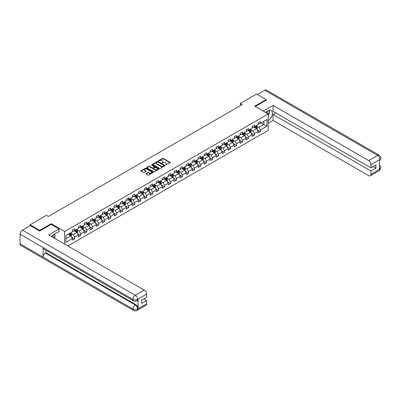 <?xml version="1.0" encoding="UTF-8"?>
<svg xmlns="http://www.w3.org/2000/svg" width="401" height="401" viewBox="0 0 401 401"><rect width="100%" height="100%" fill="white"/><g stroke="black" fill="none" stroke-linecap="round" stroke-linejoin="round"><path stroke-width="0.6" d="M165.513 165.082L170.044 162.771A0.531 0.306 0 0 0 170.044 162.335L163.262 158.42A0.531 0.306 0 0 0 162.505 158.42L158.505 160.731L158.505 161.037L159.548 160.736A1.704 0.982 0 0 1 161.959 160.736L162.525 161.062A1.704 0.982 0 0 1 163.027 161.758A1.704 0.982 0 0 1 162.525 162.455L162.009 163.062L163.057 162.761A1.704 0.982 0 0 1 165.468 162.761L166.034 163.087A1.704 0.982 0 0 1 166.53 163.783A1.704 0.982 0 0 1 166.034 164.48L165.513 165.082L165.513 164.781M145.964 173.608A0.531 0.306 0 0 0 145.964 174.044L147.864 175.142A0.531 0.306 0 0 0 148.621 175.142L153.067 172.575A0.531 0.306 0 0 0 153.067 172.139L146.28 168.225A0.531 0.306 0 0 0 145.528 168.225L141.082 170.791A0.531 0.306 0 0 0 141.082 171.227L143.378 172.555A0.531 0.306 0 0 0 144.134 172.555L146.039 171.453A0.531 0.306 0 0 0 146.039 171.016L144.896 170.36A1.424 0.822 0 0 1 144.48 169.778A1.424 0.822 0 0 1 145.357 169.016A1.424 0.822 0 0 1 146.911 169.197L151.377 171.773A1.424 0.822 0 0 1 151.799 172.355A1.424 0.822 0 0 1 150.916 173.117A1.424 0.822 0 0 1 149.362 172.941L148.621 172.51A0.531 0.306 0 0 0 147.864 172.51L145.964 173.608L145.964 174.044M51.193 224.425L51.193 223.713L39.749 230.319L30.15 224.781L30.15 225.663M51.193 223.713L64.631 231.472L268.219 113.934L268.219 130.34L67.854 246.019M266.224 100.235L266.224 99.568L254.78 106.175L268.219 113.934M266.224 99.568L256.62 94.024L240.304 103.448L240.304 105.663M30.15 224.781L46.466 215.357L48.386 216.465L242.224 104.556L240.304 103.448M159.588 168.375A0.531 0.306 0 0 0 160.34 168.375L164.786 165.808A0.531 0.306 0 0 0 164.786 165.372L158.004 161.453A0.531 0.306 0 0 0 157.252 161.453L152.801 164.024A0.531 0.306 0 0 0 152.801 164.46L159.588 168.375M151.653 165.162L158.921 169.197L154.48 171.758A0.531 0.306 0 0 1 153.728 171.758L146.941 167.844L148.846 166.751L148.846 166.31L146.941 167.407A0.531 0.306 0 0 0 146.941 167.844L146.941 167.407M148.846 166.751A0.531 0.306 0 0 1 149.598 166.751L149.598 166.31A0.531 0.306 0 0 0 148.846 166.31M149.598 166.31L152.35 167.894A0.531 0.306 0 0 0 153.102 167.894L154.365 167.167A0.531 0.306 0 0 0 154.365 166.731L151.503 165.077L152.029 164.776L158.926 168.756A0.531 0.306 0 0 1 158.926 169.192L158.926 168.756M64.631 244.154L64.631 231.472M71.523 236.981L74.731 238.836L74.731 237.217L78.416 235.086L78.416 236.705L80.721 235.377L80.721 233.758L84.405 231.628L84.405 233.247L86.711 231.918L86.711 230.299L90.395 228.169L90.395 229.788L92.701 228.46L92.701 226.841L96.385 224.71L96.385 226.329L98.691 225.001L98.691 223.382L102.375 221.252L102.375 222.871L104.681 221.542L104.681 219.923L108.365 217.793L108.365 219.412L110.671 218.084L110.671 216.465L114.355 214.334L114.355 215.954L116.661 214.625L116.661 213.006L120.345 210.881L120.345 212.495L122.651 211.167L122.651 209.548L126.335 207.422L126.335 209.036L128.641 207.708L128.641 206.089L132.325 203.964L132.325 205.583L134.631 204.249L134.631 202.63L138.315 200.505L138.315 202.124L140.621 200.791L140.621 199.172L144.305 197.046L144.305 198.665L146.611 197.332L146.611 195.713L150.295 193.588L150.295 195.207L152.601 193.873L152.601 192.254L156.285 190.129L156.285 191.748L158.59 190.415L158.59 188.796L162.28 186.671L162.28 188.29L164.58 186.956L164.58 185.342L168.27 183.212L168.27 184.831L170.57 183.498L170.57 181.884L174.26 179.753L174.26 181.372L176.56 180.044L176.56 178.425L180.25 176.295L180.25 177.914L182.55 176.585L182.55 174.966L186.239 172.836L186.239 174.455L188.54 173.127L188.54 171.508L192.229 169.377L192.229 170.996L194.53 169.668L194.53 168.049L198.219 165.919L198.219 167.538L200.52 166.209L200.52 164.59L204.209 162.46L204.209 164.079L206.51 162.751L206.51 161.132L210.199 159.002L210.199 160.621L212.5 159.292L212.5 157.673L216.189 155.543L216.189 157.162L218.495 155.834L218.495 154.215L222.179 152.084L222.179 153.703L224.485 152.375L224.485 150.756L228.169 148.626L228.169 150.245L230.475 148.916L230.475 147.297L234.159 145.172L234.159 146.786L236.465 145.458L236.465 143.839L240.149 141.713L240.149 143.327L242.455 141.999L242.455 140.38L246.139 138.255L246.139 139.869L248.445 138.54L248.445 136.921L252.129 134.796L252.129 136.415L254.434 135.082L254.434 133.463L258.119 131.338L258.119 132.957L260.424 131.623L260.424 130.004L266.951 126.235L266.951 119.498L263.878 121.272L263.878 124.465L266.951 126.235M74.731 238.836L72.426 240.164L72.426 238.545L65.899 242.314L65.899 235.572L72.426 231.808L72.426 230.189L74.731 228.856L74.731 230.475L78.416 228.349L78.416 226.73L80.721 225.397L80.721 227.016L84.405 224.891L84.405 223.272L86.711 221.938L86.711 223.557L90.395 221.432L90.395 219.813L92.701 218.485L92.701 220.099L96.385 217.974L96.385 216.355L98.691 215.026L98.691 216.64L102.375 214.515L102.375 212.896L104.681 211.568L104.681 213.182L108.365 211.056L108.365 209.437L110.671 208.109L110.671 209.728L114.355 207.598L114.355 205.979L116.661 204.65L116.661 206.269L120.345 204.139L120.345 202.52L122.651 201.192L122.651 202.811L126.335 200.68L126.335 199.061L128.641 197.733L128.641 199.352L132.325 197.222L132.325 195.603L134.631 194.274L134.631 195.894L138.315 193.763L138.315 192.144L140.621 190.816L140.621 192.435L144.305 190.305L144.305 188.686L146.611 187.357L146.611 188.976L150.295 186.846L150.295 185.227L152.601 183.899L152.601 185.518L156.285 183.387L156.285 181.768L158.59 180.44L158.59 182.059L162.28 179.929L162.28 178.31L164.58 176.981L164.58 178.6L168.27 176.47L168.27 174.856L170.57 173.523L170.57 175.142L174.26 173.011L174.26 171.397L176.56 170.064L176.56 171.683L180.25 169.558L180.25 167.939L182.55 166.605L182.55 168.225L186.239 166.099L186.239 164.48L188.54 163.147L188.54 164.766L192.229 162.641L192.229 161.022L194.53 159.688L194.53 161.307L198.219 159.182L198.219 157.563L200.52 156.23L200.52 157.849L204.209 155.723L204.209 154.104L206.51 152.771L206.51 154.39L210.199 152.265L210.199 150.646L212.5 149.317L212.5 150.931L216.189 148.806L216.189 147.187L218.495 145.859L218.495 147.473L222.179 145.347L222.179 143.728L224.485 142.4L224.485 144.019L228.169 141.889L228.169 140.27L230.475 138.941L230.475 140.561L234.159 138.43L234.159 136.811L236.465 135.483L236.465 137.102L240.149 134.972L240.149 133.353L242.455 132.024L242.455 133.643L246.139 131.513L246.139 129.894L248.445 128.566L248.445 130.185L252.129 128.054L252.129 126.435L254.434 125.107L254.434 126.726L258.119 124.596L258.119 122.977L260.424 121.648L260.424 123.267L266.951 119.498M74.115 230.831L76.882 232.425L73.193 234.555L70.431 232.961M72.426 230.921L73.193 231.362L74.731 230.475M73.193 234.555L74.731 237.217M76.882 232.425L78.416 235.086M80.105 227.372L82.872 228.971L79.182 231.096L76.421 229.502M78.416 227.462L79.182 227.903L80.721 227.016M79.182 231.096L80.721 233.758M82.872 228.971L84.405 231.628M86.095 223.913L88.862 225.512L85.172 227.638L82.411 226.044M84.405 224.004L85.172 224.445L86.711 223.557M85.172 227.638L86.711 230.299M88.862 225.512L90.395 228.169M92.085 220.455L94.852 222.054L91.162 224.179L88.4 222.585M90.395 220.545L91.162 220.986L92.701 220.099M91.162 224.179L92.701 226.841M94.852 222.054L96.385 224.71M98.075 216.996L100.841 218.595L97.152 220.72L94.39 219.126M96.385 217.086L97.152 217.527L98.691 216.64M97.152 220.72L98.691 223.382M100.841 218.595L102.375 221.252M104.065 213.538L106.831 215.136L103.142 217.262L100.38 215.668M102.375 213.628L103.142 214.069L104.681 213.182M103.142 217.262L104.681 219.923M106.831 215.136L108.365 217.793M110.054 210.079L112.821 211.678L109.132 213.803L106.37 212.209M108.365 210.169L109.132 210.61L110.671 209.728M109.132 213.803L110.671 216.465M112.821 211.678L114.355 214.334M116.044 206.62L118.811 208.219L115.122 210.345L112.36 208.751M114.355 206.71L115.122 207.157L116.661 206.269M115.122 210.345L116.661 213.006M118.811 208.219L120.345 210.881M122.034 203.162L124.801 204.761L121.112 206.886L118.35 205.292M120.345 203.252L121.112 203.698L122.651 202.811M121.112 206.886L122.651 209.548M124.801 204.761L126.335 207.422M128.024 199.703L130.791 201.302L127.107 203.427L124.34 201.833M126.335 199.793L127.107 200.239L128.641 199.352M127.107 203.427L128.641 206.089M130.791 201.302L132.325 203.964M134.014 196.249L136.781 197.843L133.097 199.974L130.33 198.375M132.325 196.335L133.097 196.781L134.631 195.894M133.097 199.974L134.631 202.63M136.781 197.843L138.315 200.505M140.004 192.791L142.771 194.385L139.087 196.515L136.32 194.916M138.315 192.876L139.087 193.322L140.621 192.435M139.087 196.515L140.621 199.172M142.771 194.385L144.305 197.046M145.994 189.332L148.761 190.926L145.077 193.056L142.31 191.457M144.305 189.417L145.077 189.863L146.611 188.976M145.077 193.056L146.611 195.713M148.761 190.926L150.295 193.588M151.984 185.874L154.751 187.468L151.067 189.598L148.3 187.999M150.295 185.959L151.067 186.405L152.601 185.518M151.067 189.598L152.601 192.254M154.751 187.468L156.285 190.129M157.979 182.415L160.741 184.009L157.057 186.139L154.29 184.54M156.285 182.5L157.057 182.946L158.59 182.059M157.057 186.139L158.59 188.796M160.741 184.009L162.28 186.671M163.969 178.956L166.731 180.55L163.047 182.681L160.28 181.082M162.28 179.041L163.047 179.488L164.58 178.6M163.047 182.681L164.58 185.342M166.731 180.55L168.27 183.212M169.959 175.498L172.721 177.092L169.037 179.222L166.27 177.623M168.27 175.588L169.037 176.029L170.57 175.142M169.037 179.222L170.57 181.884M172.721 177.092L174.26 179.753M175.949 172.039L178.711 173.633L175.026 175.763L172.26 174.164M174.26 172.129L175.026 172.57L176.56 171.683M175.026 175.763L176.56 178.425M178.711 173.633L180.25 176.295M181.939 168.58L184.701 170.174L181.016 172.305L178.25 170.711M180.25 168.671L181.016 169.112L182.55 168.225M181.016 172.305L182.55 174.966M184.701 170.174L186.239 172.836M187.929 165.122L190.691 166.716L187.006 168.846L184.239 167.252M186.239 165.212L187.006 165.653L188.54 164.766M187.006 168.846L188.54 171.508M190.691 166.716L192.229 169.377M193.919 161.663L196.68 163.257L192.996 165.387L190.229 163.793M192.229 161.753L192.996 162.194L194.53 161.307M192.996 165.387L194.53 168.049M196.68 163.257L198.219 165.919M199.909 158.205L202.67 159.804L198.986 161.929L196.219 160.335M198.219 158.295L198.986 158.736L200.52 157.849M198.986 161.929L200.52 164.59M202.67 159.804L204.209 162.46M205.898 154.746L208.66 156.345L204.976 158.47L202.209 156.876M204.209 154.836L204.976 155.277L206.51 154.39M204.976 158.47L206.51 161.132M208.66 156.345L210.199 159.002M211.888 151.287L214.65 152.886L210.966 155.012L208.199 153.418M210.199 151.377L210.966 151.819L212.5 150.931M210.966 155.012L212.5 157.673M214.65 152.886L216.189 155.543M217.878 147.829L220.645 149.428L216.956 151.553L214.194 149.959M216.189 147.919L216.956 148.36L218.495 147.473M216.956 151.553L218.495 154.215M220.645 149.428L222.179 152.084M223.868 144.37L226.635 145.969L222.946 148.094L220.184 146.5M222.179 144.46L222.946 144.901L224.485 144.019M222.946 148.094L224.485 150.756M226.635 145.969L228.169 148.626M229.858 140.911L232.625 142.51L228.936 144.636L226.174 143.042M228.169 141.002L228.936 141.443L230.475 140.561M228.936 144.636L230.475 147.297M232.625 142.51L234.159 145.172M235.848 137.453L238.615 139.052L234.926 141.177L232.164 139.583M234.159 137.543L234.926 137.989L236.465 137.102M234.926 141.177L236.465 143.839M238.615 139.052L240.149 141.713M241.838 133.994L244.605 135.593L240.916 137.718L238.154 136.124M240.149 134.084L240.916 134.53L242.455 133.643M240.916 137.718L242.455 140.38M244.605 135.593L246.139 138.255M247.828 130.536L250.595 132.135L246.906 134.265L244.144 132.666M246.139 130.626L246.906 131.072L248.445 130.185M246.906 134.265L248.445 136.921M250.595 132.135L252.129 134.796M253.818 127.082L256.585 128.676L252.896 130.806L250.134 129.207M252.129 127.167L252.896 127.613L254.434 126.726M252.896 130.806L254.434 133.463M256.585 128.676L258.119 131.338M261.116 122.866L263.878 124.465L258.886 127.348L256.124 125.749M258.119 123.709L258.886 124.155L260.424 123.267M258.886 127.348L260.424 130.004M39.749 230.319L39.749 230.986M65.899 238.765L70.892 235.883L68.125 234.289M70.892 235.883L72.426 238.545M257.216 129.774L260.424 131.623M251.226 133.232L254.434 135.082M245.237 136.691L248.445 138.54M239.247 140.15L242.455 141.999M233.257 143.608L236.465 145.458M227.267 147.067L230.475 148.916M221.277 150.525L224.485 152.375M215.287 153.984L218.495 155.834M209.297 157.443L212.5 159.292M203.307 160.896L206.51 162.751M197.317 164.355L200.52 166.209M191.327 167.813L194.53 169.668M185.337 171.272L188.54 173.127M179.347 174.731L182.55 176.585M173.357 178.189L176.56 180.044M167.367 181.648L170.57 183.498M161.377 185.107L164.58 186.956M155.382 188.565L158.59 190.415M149.393 192.024L152.601 193.873M143.403 195.482L146.611 197.332M137.413 198.941L140.621 200.791M131.423 202.4L134.631 204.249M125.433 205.858L128.641 207.708M119.443 209.317L122.651 211.167M113.453 212.776L116.661 214.625M107.463 216.234L110.671 218.084M101.473 219.693L104.681 221.542M95.483 223.151L98.691 225.001M89.493 226.61L92.701 228.46M83.503 230.064L86.711 231.918M77.513 233.522L80.721 235.377M165.663 165.137L166.034 164.921A1.704 0.982 0 0 0 166.53 164.225L166.53 163.783M163.027 161.758L163.027 162.204A1.704 0.982 0 0 1 162.525 162.901L162.159 163.112M170.044 162.335L170.044 162.771L163.262 158.861A0.531 0.306 0 0 0 162.505 158.861L158.651 161.087M164.786 165.372L164.786 165.808L158.004 161.899A0.531 0.306 0 0 0 157.252 161.899L152.811 164.46L152.801 164.024M163.844 165.743L163.844 165.438L157.889 161.999L156.816 162.315A1.704 0.982 0 0 0 156.315 163.012A1.704 0.982 0 0 0 156.816 163.708L160.886 166.059A1.704 0.982 0 0 0 163.297 166.059L163.844 165.743L163.844 166.184L163.844 165.879M156.315 163.012L156.315 163.453A1.704 0.982 0 0 0 156.816 164.149L156.816 163.708M163.844 166.184L163.297 166.5A1.704 0.982 0 0 1 160.886 166.5L156.816 164.149M149.598 166.751L152.35 168.34A0.531 0.306 0 0 0 153.102 168.34L154.365 167.613A0.531 0.306 0 0 0 154.52 167.392L154.52 166.951M155.207 169.543A1.424 0.822 0 0 0 156.761 169.723A1.424 0.822 0 0 0 157.638 168.961A1.424 0.822 0 0 0 157.222 168.38L155.648 167.473A0.531 0.306 0 0 0 154.896 167.473L153.633 168.199A0.531 0.306 0 0 0 153.633 168.636L155.207 169.543L155.207 169.989A1.424 0.822 0 0 0 156.761 170.164A1.424 0.822 0 0 0 157.638 169.407L157.638 168.961M153.478 168.42L153.478 168.861A0.531 0.306 0 0 0 153.633 169.082L153.633 168.636M155.207 169.989L153.633 169.082M151.799 172.355L151.799 172.801A1.424 0.822 0 0 1 150.916 173.563A1.424 0.822 0 0 1 149.362 173.382L148.621 172.951A0.531 0.306 0 0 0 147.864 172.951L145.969 174.049M144.48 169.778L144.48 170.219A1.424 0.822 0 0 0 144.896 170.806L144.896 170.36M146.039 171.016L146.039 171.453L144.896 170.806M153.067 172.139L153.067 172.575L146.28 168.666A0.531 0.306 0 0 0 145.528 168.666L141.087 171.232L141.082 170.791M256.886 129.202L257.342 128.049A1.439 0.832 -120 0 0 256.886 126.826L256.094 125.769M254.71 127.593L254.174 126.876M254.901 126.455L255.693 127.513A1.439 0.832 60 0 1 256.104 128.38L256.565 128.109A1.439 0.832 -120 0 0 256.154 127.247L255.362 126.19M255.001 126.395L255.883 127.568A0.732 0.421 60 0 1 256.013 127.794L256.565 128.109M267.868 113.729A3.529 2.04 120 0 0 267.347 111.222M266.745 113.082A2.416 1.393 120 0 0 266.244 111.864A2.416 1.393 120 0 0 266.239 111.864M268.695 110.486L269.637 111.829L268.219 115.488M53.298 237.613A3.529 2.04 120 0 0 52.832 235.146M52.175 236.961A2.416 1.393 120 0 0 51.924 235.968M54.105 234.334L55.067 235.708L54.14 238.099M268.219 120.696A6.11 3.529 120 0 0 272.149 115.308A6.11 3.529 120 0 0 271.196 110.46A6.11 3.529 120 0 0 268.144 110.761L265.432 112.325M268.219 123.242L273.056 120.45L273.056 114.486L370.97 171.016L370.97 174.32L379.993 169.067L379.421 169.332L379.421 159.798L379.937 159.392L370.97 164.565A3.258 1.88 -120 0 0 368.669 160.575L377.632 155.403L264.745 90.225L257.392 94.471M275.783 112.912L273.056 114.486M373.201 166.585L375.927 168.159L375.927 165.011L370.97 167.869L273.056 111.338L273.056 105.378L368.669 160.575M263.226 111.052L273.056 105.378M273.056 120.45L368.669 175.653A3.258 1.88 -120 0 0 370.298 175.813A3.258 1.88 -120 0 0 370.97 174.32M264.745 90.225A3.338 1.93 -60 0 1 266.414 90.06L379.306 155.237A3.338 1.93 -60 0 0 377.632 155.403A3.258 1.88 60 0 1 379.937 159.392M370.97 167.869L370.97 164.565M375.927 168.159L370.97 171.016M266.224 100.1L255.357 106.506M268.219 115.663A6.11 3.529 120 0 0 269.327 112.626M269.427 111.528A6.11 3.529 120 0 0 269.277 110.285M379.421 167.057L379.937 169.037M379.306 164.881C380.614 166.059 381.166 167.001 380.95 167.703L379.998 169.067M379.306 155.237C380.614 156.405 381.161 157.352 380.95 158.084L379.998 159.423M133.633 300.905A3.338 1.93 -60 0 1 132.942 299.402C134.48 300.138 136.014 300.133 137.548 299.382L136.931 300.9C136.385 301.457 135.287 301.457 133.633 300.905L43.779 249.031A3.338 1.93 -60 0 1 43.087 247.522L20.05 234.224A3.338 1.93 -60 0 1 22.411 230.134L30.225 225.623L39.634 231.051L51.153 224.4L59.022 228.946L59.022 231.497L53.574 234.645A6.11 3.529 120 0 0 51.433 236.535M59.022 228.946L48.656 234.931L144.27 290.134A3.258 1.88 60 0 1 146.571 294.123L146.571 297.427L141.618 300.289L141.618 303.437L146.571 300.575L146.571 303.878A3.258 1.88 60 0 1 145.899 305.372L136.931 310.544A3.258 1.88 -120 0 0 137.608 309.056L146.571 303.878M54.706 238.425L55.99 239.166M54.837 238.344L54.837 236.299M54.837 235.382L54.837 233.913M136.931 310.544C136.41 311.096 135.312 311.101 133.633 310.549L20.742 245.372A3.338 1.93 -60 0 1 20.05 243.843L43.087 257.146A3.338 1.93 -60 0 1 45.448 253.076L135.302 304.955L135.819 304.655A3.258 1.88 60 0 1 138.124 308.645L138.124 299.111A3.258 1.88 60 0 1 137.448 300.605L136.931 300.9M20.05 234.224L20.05 243.843M22.411 230.134L135.302 295.311A3.338 1.93 -60 0 0 132.942 299.402L43.087 247.522L43.087 257.146L132.942 309.021C134.475 309.762 136.009 309.762 137.548 309.021L137.608 309.056M146.571 300.575L143.844 299.001M45.97 250.294L45.97 252.78L135.819 304.655M45.97 252.78L45.448 253.076M250.896 132.661L251.352 131.508A1.439 0.832 -120 0 0 250.896 130.285L250.104 129.227M248.72 131.052L248.184 130.335M248.911 129.914L249.703 130.972A1.439 0.832 60 0 1 250.114 131.834L250.575 131.568A1.439 0.832 -120 0 0 250.164 130.706L249.372 129.648M249.011 129.854L249.893 131.027A0.732 0.421 60 0 1 250.023 131.252L250.575 131.568M244.906 136.119L245.362 134.967A1.439 0.832 -120 0 0 244.906 133.744L244.114 132.686M242.73 134.51L242.194 133.794M242.921 133.373L243.713 134.43A1.439 0.832 60 0 1 244.124 135.292L244.585 135.027A1.439 0.832 -120 0 0 244.174 134.165L243.382 133.107M243.021 133.312L243.903 134.485A0.732 0.421 60 0 1 244.034 134.711L244.585 135.027M238.916 139.578L239.372 138.425A1.439 0.832 -120 0 0 238.916 137.202L238.124 136.145M236.74 137.969L236.204 137.252M236.931 136.831L237.723 137.889A1.439 0.832 60 0 1 238.134 138.751L238.595 138.485A1.439 0.832 -120 0 0 238.184 137.623L237.392 136.566M237.031 136.771L237.908 137.944A0.732 0.421 60 0 1 238.044 138.17L238.595 138.485M232.926 143.037L233.382 141.884A1.439 0.832 -120 0 0 232.926 140.661L232.129 139.603M230.75 141.428L230.209 140.711M230.941 140.29L231.733 141.347A1.439 0.832 60 0 1 232.144 142.21L232.605 141.944A1.439 0.832 -120 0 0 232.194 141.082L231.402 140.024M231.041 140.23L231.918 141.403A0.732 0.421 60 0 1 232.054 141.628L232.605 141.944M226.936 146.495L227.392 145.342A1.439 0.832 -120 0 0 226.936 144.119L226.139 143.057M224.76 144.886L224.219 144.17M224.951 143.748L225.743 144.806A1.439 0.832 60 0 1 226.154 145.668L226.615 145.403A1.439 0.832 -120 0 0 226.204 144.54L225.412 143.478M225.051 143.688L225.928 144.861A0.732 0.421 60 0 1 226.064 145.087L226.615 145.403M220.946 149.949L221.402 148.801A1.439 0.832 -120 0 0 220.946 147.573L220.149 146.515M218.771 148.345L218.229 147.628M218.961 147.207L219.753 148.265A1.439 0.832 60 0 1 220.164 149.127L220.625 148.861A1.439 0.832 -120 0 0 220.214 147.994L219.422 146.936M219.061 147.147L219.938 148.32A0.732 0.421 60 0 1 220.074 148.545L220.625 148.861M214.956 153.408L215.412 152.26A1.439 0.832 -120 0 0 214.951 151.032L214.159 149.974M212.781 151.804L212.239 151.082M212.971 150.661L213.763 151.723A1.439 0.832 60 0 1 214.174 152.586L214.635 152.32A1.439 0.832 -120 0 0 214.224 151.453L213.432 150.395M213.071 150.606L213.949 151.779A0.732 0.421 60 0 1 214.084 151.999L214.635 152.32M208.966 156.866L209.422 155.718A1.439 0.832 -120 0 0 208.961 154.49L208.169 153.433M206.791 155.262L206.249 154.54M206.981 154.119L207.773 155.177A1.439 0.832 60 0 1 208.184 156.044L208.645 155.778A1.439 0.832 -120 0 0 208.234 154.911L207.442 153.854M207.081 154.064L207.959 155.237A0.732 0.421 60 0 1 208.094 155.458L208.645 155.778M202.976 160.325L203.432 159.177A1.439 0.832 -120 0 0 202.971 157.949L202.179 156.891M200.801 158.721L200.259 157.999M200.991 157.578L201.783 158.636A1.439 0.832 60 0 1 202.194 159.503L202.655 159.237A1.439 0.832 -120 0 0 202.244 158.37L201.452 157.312M201.091 157.523L201.969 158.696A0.732 0.421 60 0 1 202.104 158.916L202.655 159.237M196.986 163.783L197.442 162.636A1.439 0.832 -120 0 0 196.981 161.408L196.189 160.35M194.811 162.179L194.269 161.458M195.001 161.037L195.793 162.094A1.439 0.832 60 0 1 196.204 162.961L196.665 162.696A1.439 0.832 -120 0 0 196.254 161.829L195.462 160.771M195.102 160.981L195.979 162.154A0.732 0.421 60 0 1 196.114 162.375L196.665 162.696M190.996 167.242L191.452 166.094A1.439 0.832 -120 0 0 190.991 164.866L190.199 163.809M188.821 165.638L188.28 164.916M189.011 164.495L189.803 165.553A1.439 0.832 60 0 1 190.214 166.42L190.675 166.154A1.439 0.832 -120 0 0 190.264 165.287L189.472 164.23M189.112 164.44L189.989 165.613A0.732 0.421 60 0 1 190.124 165.834L190.675 166.154M185.006 170.701L185.462 169.553A1.439 0.832 -120 0 0 185.001 168.325L184.209 167.267M182.831 169.097L182.29 168.375M183.021 167.954L183.813 169.011A1.439 0.832 60 0 1 184.224 169.879L184.686 169.613A1.439 0.832 -120 0 0 184.275 168.746L183.483 167.688M183.122 167.899L183.999 169.072A0.732 0.421 60 0 1 184.134 169.292L184.686 169.613M179.016 174.159L179.473 173.011A1.439 0.832 -120 0 0 179.011 171.783L178.219 170.726M176.841 172.555L176.3 171.834M177.031 171.412L177.823 172.47A1.439 0.832 60 0 1 178.234 173.337L178.696 173.072A1.439 0.832 -120 0 0 178.285 172.204L177.493 171.147M177.132 171.357L178.009 172.53A0.732 0.421 60 0 1 178.144 172.751L178.696 173.072M173.026 177.618L173.483 176.47A1.439 0.832 -120 0 0 173.021 175.242L172.23 174.184M170.846 176.014L170.31 175.292M171.042 174.871L171.834 175.929A1.439 0.832 60 0 1 172.245 176.796L172.706 176.53A1.439 0.832 -120 0 0 172.295 175.663L171.503 174.605M171.142 174.816L172.019 175.989A0.732 0.421 60 0 1 172.154 176.209L172.706 176.53M167.037 181.077L167.493 179.924A1.439 0.832 -120 0 0 167.032 178.701L166.24 177.643M164.856 179.468L164.32 178.751M165.052 178.33L165.844 179.387A1.439 0.832 60 0 1 166.255 180.255L166.716 179.989A1.439 0.832 -120 0 0 166.305 179.122L165.513 178.064M165.152 178.275L166.029 179.447A0.732 0.421 60 0 1 166.164 179.668L166.716 179.989M161.047 184.535L161.503 183.382A1.439 0.832 -120 0 0 161.042 182.159L160.25 181.102M158.866 182.926L158.33 182.209M159.062 181.788L159.854 182.846A1.439 0.832 60 0 1 160.265 183.713L160.726 183.447A1.439 0.832 -120 0 0 160.315 182.58L159.518 181.523M159.162 181.728L160.039 182.906A0.732 0.421 60 0 1 160.174 183.127L160.726 183.447M155.057 187.994L155.513 186.841A1.439 0.832 -120 0 0 155.052 185.618L154.26 184.56M152.876 186.385L152.34 185.668M153.072 185.247L153.864 186.305A1.439 0.832 60 0 1 154.275 187.172L154.736 186.906A1.439 0.832 -120 0 0 154.325 186.039L153.528 184.981M153.172 185.187L154.049 186.365A0.732 0.421 60 0 1 154.179 186.585L154.736 186.906M149.067 191.452L149.523 190.3A1.439 0.832 -120 0 0 149.062 189.077L148.27 188.019M146.886 189.843L146.35 189.127M147.077 188.706L147.874 189.763A1.439 0.832 60 0 1 148.285 190.63L148.746 190.365A1.439 0.832 -120 0 0 148.335 189.498L147.538 188.44M147.177 188.645L148.059 189.823A0.732 0.421 60 0 1 148.19 190.044L148.746 190.365M143.077 194.911L143.533 193.758A1.439 0.832 -120 0 0 143.072 192.535L142.28 191.477M140.896 193.302L140.36 192.585M141.087 192.164L141.884 193.222A1.439 0.832 60 0 1 142.295 194.089L142.756 193.823A1.439 0.832 -120 0 0 142.34 192.956L141.548 191.899M141.187 192.104L142.069 193.277A0.732 0.421 60 0 1 142.2 193.503L142.756 193.823M137.082 198.37L137.543 197.217A1.439 0.832 -120 0 0 137.082 195.994L136.29 194.936M134.906 196.761L134.37 196.044M135.097 195.623L135.894 196.68A1.439 0.832 60 0 1 136.305 197.548L136.766 197.277A1.439 0.832 -120 0 0 136.35 196.415L135.558 195.357M135.197 195.563L136.079 196.736A0.732 0.421 60 0 1 136.21 196.961L136.766 197.277M131.092 201.828L131.553 200.675A1.439 0.832 -120 0 0 131.092 199.452L130.3 198.395M128.916 200.219L128.38 199.503M129.107 199.081L129.899 200.139A1.439 0.832 60 0 1 130.315 201.001L130.776 200.736A1.439 0.832 -120 0 0 130.36 199.873L129.568 198.816M129.207 199.021L130.089 200.194A0.732 0.421 60 0 1 130.22 200.42L130.776 200.736M125.102 205.287L125.563 204.134A1.439 0.832 -120 0 0 125.102 202.911L124.31 201.853M122.927 203.678L122.39 202.961M123.117 202.54L123.909 203.598A1.439 0.832 60 0 1 124.325 204.46L124.786 204.194A1.439 0.832 -120 0 0 124.37 203.332L123.578 202.274M123.217 202.48L124.099 203.653A0.732 0.421 60 0 1 124.23 203.878L124.786 204.194M119.112 208.746L119.568 207.593A1.439 0.832 -120 0 0 119.112 206.37L118.32 205.312M116.937 207.137L116.4 206.42M117.127 205.999L117.919 207.056A1.439 0.832 60 0 1 118.335 207.918L118.791 207.653A1.439 0.832 -120 0 0 118.38 206.791L117.588 205.733M117.227 205.939L118.11 207.111A0.732 0.421 60 0 1 118.24 207.337L118.791 207.653M113.122 212.204L113.578 211.051A1.439 0.832 -120 0 0 113.122 209.828L112.33 208.766M110.947 210.595L110.41 209.878M111.137 209.457L111.929 210.515A1.439 0.832 60 0 1 112.345 211.377L112.801 211.111A1.439 0.832 -120 0 0 112.39 210.249L111.598 209.192M111.237 209.397L112.12 210.57A0.732 0.421 60 0 1 112.25 210.796L112.801 211.111M107.132 215.663L107.588 214.51A1.439 0.832 -120 0 0 107.132 213.287L106.34 212.224M104.957 214.054L104.42 213.337M105.147 212.916L105.939 213.974A1.439 0.832 60 0 1 106.35 214.836L106.811 214.57A1.439 0.832 -120 0 0 106.4 213.708L105.608 212.645M105.247 212.856L106.13 214.029A0.732 0.421 60 0 1 106.26 214.254L106.811 214.57M101.142 219.116L101.598 217.969A1.439 0.832 -120 0 0 101.142 216.74L100.35 215.683M98.967 217.512L98.43 216.796M99.157 216.375L99.949 217.432A1.439 0.832 60 0 1 100.36 218.294L100.821 218.029A1.439 0.832 -120 0 0 100.41 217.162L99.618 216.104M99.258 216.314L100.14 217.487A0.732 0.421 60 0 1 100.27 217.713L100.821 218.029M95.152 222.575L95.608 221.427A1.439 0.832 -120 0 0 95.152 220.199L94.36 219.141M92.977 220.971L92.441 220.249M93.167 219.828L93.959 220.891A1.439 0.832 60 0 1 94.37 221.753L94.831 221.487A1.439 0.832 -120 0 0 94.42 220.62L93.628 219.563M93.268 219.773L94.15 220.946A0.732 0.421 60 0 1 94.28 221.167L94.831 221.487M89.162 226.034L89.618 224.886A1.439 0.832 -120 0 0 89.162 223.658L88.37 222.6M86.987 224.43L86.451 223.708M87.177 223.287L87.969 224.344A1.439 0.832 60 0 1 88.38 225.212L88.842 224.946A1.439 0.832 -120 0 0 88.431 224.079L87.639 223.021M87.278 223.232L88.155 224.405A0.732 0.421 60 0 1 88.29 224.625L88.842 224.946M83.172 229.492L83.629 228.344A1.439 0.832 -120 0 0 83.172 227.116L82.38 226.059M80.997 227.888L80.456 227.166M81.187 226.745L81.979 227.803A1.439 0.832 60 0 1 82.39 228.67L82.852 228.405A1.439 0.832 -120 0 0 82.441 227.537L81.649 226.48M81.288 226.69L82.165 227.863A0.732 0.421 60 0 1 82.3 228.084L82.852 228.405M77.182 232.951L77.639 231.803A1.439 0.832 -120 0 0 77.182 230.575L76.385 229.517M75.007 231.347L74.466 230.625M75.198 230.204L75.989 231.262A1.439 0.832 60 0 1 76.401 232.129L76.862 231.863A1.439 0.832 -120 0 0 76.451 230.996L75.659 229.938M75.298 230.149L76.175 231.322A0.732 0.421 60 0 1 76.31 231.542L76.862 231.863M71.193 236.41L71.649 235.262A1.439 0.832 -120 0 0 71.193 234.034L70.396 232.976M69.017 234.806L68.476 234.084M69.208 233.663L70 234.72A1.439 0.832 60 0 1 70.411 235.587L70.872 235.322A1.439 0.832 -120 0 0 70.461 234.455L69.669 233.397M69.308 233.608L70.185 234.78A0.732 0.421 60 0 1 70.32 235.001L70.872 235.322M166.034 164.921L166.034 164.48M162.009 163.062L162.009 162.756M162.525 162.901L162.525 162.455M158.505 161.037L158.505 160.731M162.505 158.861L162.505 158.42M163.262 158.861L163.262 158.42M157.252 161.899L157.252 161.453M158.004 161.899L158.004 161.453M160.886 166.5L160.886 166.059M163.297 166.5L163.297 166.059M152.35 168.34L152.35 167.894M153.102 168.34L153.102 167.894M154.365 167.613L154.365 167.167M152.029 165.217L152.029 164.776M147.864 172.951L147.864 172.51M148.621 172.951L148.621 172.51M149.362 173.382L149.362 172.941M145.528 168.666L145.528 168.225M146.28 168.666L146.28 168.225M256.44 128.596L257.337 128.079M256.154 127.247L256.886 126.826M255.131 127.839L255.693 127.513M380.95 167.713L379.261 170.636A3.258 1.88 -120 0 0 379.937 169.147M379.421 160.881L379.937 159.503M138.124 308.645L137.553 309.021M146.571 294.123L137.553 299.382M137.608 299.412L138.124 299.111M137.608 299.301A3.258 1.88 60 0 0 135.302 295.311L144.27 290.134M133.633 310.549A3.338 1.93 -60 0 1 132.942 309.021A3.338 1.93 -60 0 1 135.302 304.955C136.691 305.883 137.458 307.211 137.608 308.945M250.45 132.054L251.342 131.538M250.164 130.706L250.896 130.285M249.141 131.297L249.703 130.972M244.46 135.513L245.352 134.997M244.174 134.165L244.906 133.744M243.151 134.756L243.713 134.43M238.47 138.967L239.362 138.455M238.184 137.623L238.916 137.202M237.161 138.215L237.723 137.889M232.48 142.425L233.372 141.914M232.194 141.082L232.926 140.661M231.171 141.668L231.733 141.347M226.49 145.884L227.382 145.373M226.204 144.54L226.936 144.119M225.182 145.127L225.743 144.806M220.5 149.342L221.392 148.826M220.214 147.994L220.946 147.573M219.192 148.586L219.753 148.265M214.51 152.801L215.402 152.285M214.224 151.453L214.951 151.032M213.202 152.044L213.763 151.723M208.52 156.26L209.412 155.743M208.234 154.911L208.961 154.49M207.212 155.503L207.773 155.177M202.53 159.718L203.422 159.202M202.244 158.37L202.971 157.949M201.222 158.961L201.783 158.636M196.54 163.177L197.432 162.661M196.254 161.829L196.981 161.408M195.232 162.42L195.793 162.094M190.55 166.636L191.442 166.119M190.264 165.287L190.991 164.866M189.242 165.879L189.803 165.553M184.56 170.094L185.452 169.578M184.275 168.746L185.001 168.325M183.252 169.337L183.813 169.011M178.57 173.553L179.463 173.037M178.285 172.204L179.011 171.783M177.257 172.796L177.823 172.47M172.58 177.011L173.473 176.495M172.295 175.663L173.021 175.242M171.267 176.255L171.834 175.929M166.59 180.47L167.483 179.954M166.305 179.122L167.032 178.701M165.277 179.713L165.844 179.387M160.6 183.929L161.493 183.412M160.315 182.58L161.042 182.159M159.287 183.172L159.854 182.846M154.611 187.387L155.503 186.871M154.325 186.039L155.052 185.618M153.297 186.63L153.864 186.305M148.621 190.846L149.513 190.33M148.335 189.498L149.062 189.077M147.307 190.089L147.874 189.763M142.631 194.305L143.523 193.788M142.34 192.956L143.072 192.535M141.317 193.548L141.884 193.222M136.641 197.763L137.533 197.247M136.35 196.415L137.082 195.994M135.327 197.006L135.894 196.68M130.651 201.222L131.543 200.706M130.36 199.873L131.092 199.452M129.338 200.465L129.899 200.139M124.661 204.68L125.553 204.164M124.37 203.332L125.102 202.911M123.348 203.924L123.909 203.598M118.666 208.134L119.563 207.623M118.38 206.791L119.112 206.37M117.358 207.382L117.919 207.056M112.676 211.593L113.573 211.081M112.39 210.249L113.122 209.828M111.368 210.836L111.929 210.515M106.686 215.051L107.583 214.54M106.4 213.708L107.132 213.287M105.378 214.294L105.939 213.974M100.696 218.51L101.588 217.994M100.41 217.162L101.142 216.74M99.388 217.753L99.949 217.432M94.706 221.969L95.598 221.452M94.42 220.62L95.152 220.199M93.398 221.212L93.959 220.891M88.716 225.427L89.608 224.911M88.431 224.079L89.162 223.658M87.408 224.67L87.969 224.344M82.726 228.886L83.619 228.369M82.441 227.537L83.172 227.116M81.418 228.129L81.979 227.803M76.736 232.344L77.629 231.828M76.451 230.996L77.182 230.575M75.428 231.588L75.989 231.262M70.746 235.803L71.639 235.287M70.461 234.455L71.193 234.034M69.438 235.046L70 234.72M163.954 166.034L163.954 165.588M370.298 175.813L379.261 170.636M380.95 158.094L379.266 160.991"/></g></svg>
